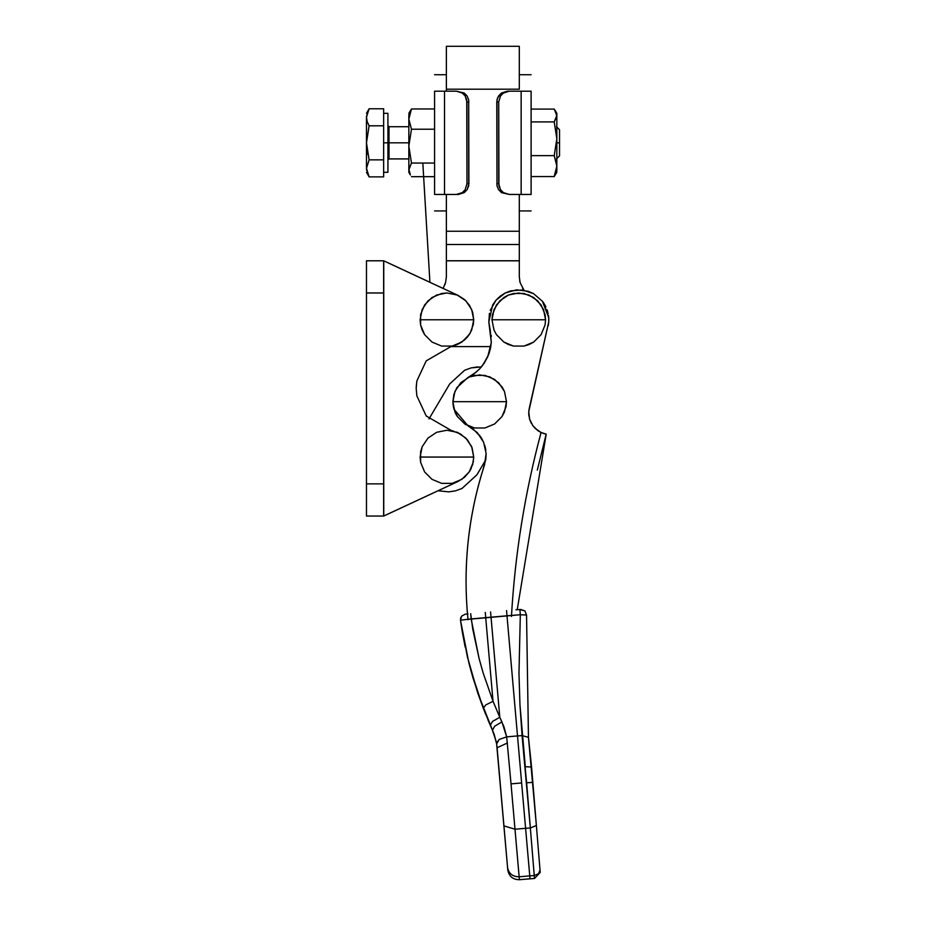 <?xml version="1.0" encoding="UTF-8"?>
<svg xmlns="http://www.w3.org/2000/svg" width="926" height="926" viewBox="0 0 926 926"><rect width="100%" height="100%" fill="white"/><g stroke="black" fill="none" stroke-linecap="round" stroke-linejoin="round"><path stroke-width="1.39" d="M416.85 395.865L426.215 415.982L416.85 395.865L416.191 388.422L416.85 395.865L416.191 388.422L416.85 380.98L426.215 360.862L451.599 346.185L456.113 344.97L464.157 340.305L470.142 333.175L473.313 324.436L473.73 319.783L472.654 312.27L469.517 305.36L464.574 299.607L458.22 295.475L383.746 260.843L383.746 516.048L458.22 481.37L464.574 477.237L469.517 471.484L472.654 464.574L473.73 457.062L472.654 464.574L469.517 471.484L464.574 477.237L458.22 481.37L383.746 516.002L383.746 260.796L458.22 295.475L464.574 299.607L469.517 305.36L472.654 312.27L473.73 319.783L473.313 324.436L470.142 333.175L467.456 337.006L464.157 340.305L456.113 344.97L451.599 346.185L426.215 360.862L416.85 380.98L416.225 386.929M366.476 260.796L366.476 292.975L383.642 292.975L383.642 260.796L366.476 260.796L383.642 260.796L383.642 292.975L366.476 292.975L366.476 260.796M366.476 483.87L366.476 516.048L383.642 516.048L383.642 483.87L366.476 483.87L366.476 292.975L366.476 483.87L383.642 483.87L383.642 292.975L383.642 516.048L366.476 516.048L366.476 483.87M469.517 471.484L470.396 470.003L469.517 471.484M470.755 469.332L471.288 468.22L470.755 469.332M426.215 415.982L451.599 430.659L426.215 415.982M473.73 457.062L472.11 447.895L467.456 439.838L460.338 433.854L451.599 430.659L460.338 433.854L467.456 439.838L472.11 447.895L473.73 457.062L420.103 457.062L420.612 462.294L424.617 471.959L432.014 479.355L441.679 483.36L452.143 483.36L461.808 479.355L469.204 471.959L473.209 462.294L473.73 457.062L473.209 462.294L469.204 471.959L461.808 479.355L452.143 483.36L441.679 483.36L432.014 479.355L424.617 471.959L420.612 462.294L420.612 451.83L422.14 446.795L427.951 438.102L436.655 432.292L446.911 430.254L457.178 432.292L465.871 438.102L471.681 446.795L473.73 457.062L471.681 446.795L465.871 438.102L457.178 432.292L446.911 430.254L436.655 432.292L427.951 438.102L422.14 446.795L420.103 457.062L473.73 457.062M451.888 430.717L453.462 431.065M458.463 432.859L456.68 432.095L458.451 432.859M471.114 445.522L471.89 447.304M476.902 474.818L485.733 459.909L476.902 474.818L461.981 488.488L455.569 490.826L448.809 491.868L455.569 490.826L448.809 491.868L438.021 490.768L448.809 491.868L455.569 490.826L461.981 488.488L476.902 474.818L461.981 488.488M449.7 383.931L428.97 418.957L449.7 383.931L464.62 370.261L471.045 367.923L481.404 366.881L471.045 367.923L477.804 366.881L471.045 367.923L464.62 370.261L449.7 383.931L464.62 370.261M484.587 464.644L484.553 464.759C469.343 511.708 463.521 559.779 467.074 609.007C463.521 559.779 469.343 511.708 484.553 464.759L486.115 453.381L483.58 442.188L477.272 432.592L468 425.821L453.96 409.211L452.883 401.861L453.867 394.488L456.842 387.67L467.711 377.704L473.996 373.849L479.541 368.965L484.159 363.212L487.724 356.741L491.301 342.481L490.12 328.88M481.404 366.881L481.89 366.291L481.404 366.881M487.701 356.799L483.048 364.786L488.523 354.808L490.363 348.755L487.724 356.741L482.191 365.92M490.653 347.354L490.792 346.59L490.653 347.354M542.798 433.218L546.19 434.155L517.24 609.702L546.19 434.155L541.073 432.5C524.88 492.806 515.006 554.118 511.453 616.461C515.006 554.118 524.88 492.806 541.073 432.5L545.854 434.086M543.527 433.461L545.611 434.028M543.747 303.115L542.428 301.297L548.713 317.56L548.713 322.051L548.713 317.56L543.747 303.115L545.854 306.807M548.007 312.919L548.146 313.567L548.007 312.919M548.493 315.511L548.713 317.56M548.678 317.097L548.794 319.25M548.794 320.361L548.759 321.229L548.794 320.361M548.655 322.769L548.18 325.871L548.655 322.769M529.811 419.779L531.35 423.332L529.811 419.779M528.873 415.519L528.966 416.225M548.794 319.516L548.736 317.826M547.671 311.645L547.486 311.009M545.68 306.46L543.678 303.01M543.516 302.767L542.752 301.702M482.226 365.874L479.471 369.046M482.863 470.084L485.849 459.146L486.115 453.381L485.849 459.146M482.515 471.207L481.948 473.07L482.515 471.207M481.925 473.14L481.728 473.799L481.925 473.14M467.873 544.152L467.676 546.282L467.873 544.152M467.537 547.787L467.607 546.942M467.595 547.162L467.526 547.926M474.262 503.038L472.237 513.305M472.121 513.907L471.866 515.319M471.137 519.532L470.906 520.956M470.362 524.44L468.88 535.182M537.323 470.095L546.19 434.155M528.792 411.48L548.713 322.051L529.278 408.285L528.769 411.885L529.591 419.084L532.774 425.59M535.124 428.356L541.073 432.5L537.925 430.683L532.763 425.59L535.135 428.356M482.828 470.211L483.58 467.78M483.719 467.364L484.101 466.148M484.171 465.952L484.448 465.072M492.412 305.383L496.023 300.186L500.283 296.123L505.249 292.963L516.546 289.838L528.167 291.262L533.561 293.646L542.428 301.297L533.561 293.646L522.426 289.977L510.747 290.845L505.249 292.963L496.023 300.186L492.632 305.001L488.824 322.005L491.301 342.481L487.782 356.603M455.326 412.869L455.824 413.899M456.182 414.582L456.865 415.739M465.419 424.386L466.195 424.849L465.419 424.386M479.332 434.977L482.203 439.341L479.332 434.977M484.668 445.14L485.49 448.288L484.668 445.14M529.522 418.841L529.336 418.101M528.758 413.899L528.746 412.487M491.231 335.467L491.312 336.404M491.324 342.145L490.444 348.419M489.889 350.688L489.194 352.968L489.889 350.688M488.951 353.651L488.43 355.04M481.705 366.522L479.61 368.895L481.705 366.522M476.057 372.229L467.711 377.704L456.842 387.67L453.867 394.488L452.964 403.678L453.96 409.211L468 425.821L472.943 428.784L480.86 437.107L483.58 442.188L486.115 453.381M532.763 425.59L529.591 419.084L528.769 411.885L529.278 408.285M479.541 368.965L475.466 372.727M467.074 609.007L468.024 619.691M528.92 410.241L528.792 411.457M528.734 413.459L528.873 415.508M530.968 422.603L531.35 423.332M466.044 580.521C466.16 540.969 472.329 502.378 484.553 464.759M485.826 450.244L485.49 448.323M452.883 401.849L454.921 411.954L457.409 416.584L464.806 423.981L474.471 427.986L484.923 427.986L494.588 423.981L501.996 416.584L505.99 406.919L506.51 401.687L452.883 401.687L454.932 391.432M475.478 372.715L476.068 372.217M488.442 355.028L488.963 353.639M490.421 348.489L491.301 342.481M489.426 313.393L488.824 322.005L492.632 305.001L496.023 300.186L490.236 310.407M547.312 310.453L547.104 309.84M545.368 305.835L544.905 305.001M489.842 327.839L488.824 322.005M519.301 47.122L519.301 89.197L519.301 47.122M446.378 89.197L446.378 47.122L446.378 89.197L519.301 89.197L446.378 89.197L446.378 91.199M519.301 194.448L519.301 244.522L519.301 231.257L446.378 231.257L446.378 194.448L446.378 231.257L519.301 231.257M446.378 244.522L446.378 231.257L446.378 244.522L519.301 244.522L519.301 260.762L519.301 244.522L446.378 244.522L446.378 260.762L446.378 244.522M446.378 260.762L519.301 260.762L519.301 276.839L520.111 282.638L524 290.208L520.111 282.638L519.301 276.816L519.301 260.762L446.378 260.762M520.099 282.592L519.301 276.839L520.111 282.638L524 290.208L522.461 288.009M519.845 281.585L519.671 280.74M444.931 284.56L445.221 283.773M446.378 276.816L445.568 282.638L443.23 288.009L445.568 282.638L446.378 276.816L446.378 260.843L519.301 260.843L446.378 260.843M490.792 346.59L449.561 346.59L490.792 346.59M453.404 406.919L452.883 401.687L506.51 401.687L504.473 411.954L501.996 416.584L494.588 423.981L484.923 427.986L474.471 427.986L464.806 423.981L457.409 416.584L453.404 406.919M454.921 391.432L460.743 382.727L469.436 376.917L474.471 375.389L484.923 375.389L494.588 379.394L501.996 386.79L504.473 391.432L506.51 401.687L504.473 391.432L498.651 382.727L489.958 376.917L479.703 374.88L469.436 376.917L460.743 382.727L454.921 391.432L452.883 401.687M518.768 319.783L491.961 319.783L493.998 330.05L496.475 334.68L503.871 342.076L508.513 344.553L513.536 346.081L524 346.081L529.035 344.553L533.665 342.076L541.062 334.68L545.067 325.014L545.576 319.783L518.768 319.783L545.576 319.783L545.067 325.014L541.062 334.68L533.665 342.076L524 346.081L513.536 346.081L503.871 342.076L496.475 334.68L493.998 330.05L491.961 319.783L493.998 309.527L499.808 300.823L508.513 295.012L518.768 292.975L529.035 295.012L537.728 300.823L543.539 309.527L545.576 319.783L545.067 314.551L541.062 304.885L533.665 297.489L524 293.484L513.536 293.484L508.513 295.012L503.871 297.489L496.475 304.885L492.47 314.551L491.961 319.783L518.768 319.783M446.911 319.783L420.103 319.783L420.612 325.014L424.617 334.68L432.014 342.076L441.679 346.081L452.143 346.081L461.808 342.076L469.204 334.68L471.681 330.05L473.73 319.783L446.911 319.783L473.73 319.783L471.681 330.05L469.204 334.68L461.808 342.076L457.178 344.553L452.143 346.081L441.679 346.081L432.014 342.076L424.617 334.68L422.14 330.05L420.612 325.014L420.612 314.551L424.617 304.885L432.014 297.489L441.679 293.484L446.911 292.975L457.178 295.012L465.871 300.823L471.681 309.527L473.73 319.783L471.681 309.527L465.871 300.823L457.178 295.012L446.911 292.975L436.655 295.012L427.951 300.823L422.14 309.527L420.103 319.783L446.911 319.783M387.925 171.75L387.925 142.824L383.642 142.824L383.642 108.77L369.115 108.77L383.642 108.77L383.642 125.797L369.104 125.843L367.182 121.584L366.476 117.278C366.476 112.069 366.476 112.069 366.476 117.278L366.476 142.824L366.511 116.421L369.115 108.77L366.476 117.278C366.476 112.069 366.476 112.069 366.476 117.278L367.182 121.584L369.115 125.797L383.642 125.797L383.642 159.851L383.642 142.824L387.925 142.824L387.925 113.898L387.925 142.824L389.001 142.824L389.001 158.913L389.001 142.824L408.841 142.824L389.001 142.824L389.001 128.888L389.001 142.824L387.925 142.824L387.925 171.75M559.524 155.904L559.524 142.824L556.514 142.824L559.524 142.824L559.524 155.904L556.514 158.913M366.476 168.37C366.476 173.579 366.476 173.579 366.476 168.37L366.476 142.824L366.476 168.37C366.476 173.579 366.476 173.579 366.476 168.37L369.115 159.851L366.476 142.824L369.115 125.797L366.476 142.824L369.115 159.851L383.642 159.851L369.115 159.851L366.476 168.37L369.115 176.878L366.476 168.243M366.499 144.456L366.928 149.676M367.344 152.373L367.726 154.353M559.524 129.744L559.524 142.824L559.524 129.744L556.514 126.735M383.642 176.878L383.642 159.851L383.642 176.878L369.115 176.878L383.642 176.878M366.661 170.534L366.488 168.798M387.925 125.658L389.001 126.735L389.001 128.888L389.001 126.735L408.841 126.735M387.925 142.824L389.001 142.824M498.72 101.929L500.503 95.968L503.42 93.005L509.3 91.199L501.487 93.005L497.586 97.82L496.787 101.929L498.72 101.929L496.787 101.929L496.984 185.813L498.57 189.68L501.487 192.643L509.3 194.448L503.42 192.643L500.503 189.68L498.72 183.718L496.787 183.718L498.72 183.718L498.72 101.929L498.929 185.813L500.503 189.68L503.42 192.643L509.3 194.448L501.487 192.643L498.57 189.68L496.984 185.813L496.984 99.834L498.57 95.968L501.487 93.005L507.367 91.199L521.153 91.199L509.3 91.199L503.42 93.005L500.503 95.968L498.72 101.929M519.22 91.199L507.367 91.199M521.153 194.448L509.3 194.448L521.153 194.448L521.153 91.199L531.107 91.199C531.107 69.647 531.107 69.647 531.107 91.199L521.153 91.199L521.153 194.448L531.107 194.448L521.153 194.448M531.107 194.448C531.107 216.001 531.107 216.001 531.107 194.448L531.107 91.199C531.107 69.647 531.107 69.647 531.107 91.199L531.107 194.448C531.107 216.001 531.107 216.001 531.107 194.448M466.959 183.718L465.176 189.68L462.259 192.643L456.379 194.448L464.192 192.643L467.121 189.68L468.903 183.718L466.959 183.718L468.903 183.718L468.695 99.834L467.121 95.968L464.192 93.005L456.379 91.199L462.259 93.005L465.176 95.968L466.959 101.929L468.903 101.929L466.959 101.929L466.959 183.718L466.75 99.834L465.176 95.968L462.259 93.005L456.379 91.199L464.192 93.005L467.121 95.968L468.695 99.834L468.695 185.813L467.121 189.68L464.192 192.643L458.324 194.448L444.526 194.448L456.379 194.448L462.259 192.643L465.176 189.68L466.959 183.718M446.471 194.448L458.324 194.448M444.526 91.199L456.379 91.199L444.526 91.199L444.526 194.448L434.583 194.448C434.583 216.001 434.583 216.001 434.583 194.448L444.526 194.448L444.526 91.199L434.583 91.199L444.526 91.199M434.583 91.199C434.583 69.647 434.583 69.647 434.583 91.199L434.583 194.448C434.583 216.001 434.583 216.001 434.583 194.448L434.583 91.199C434.583 69.647 434.583 69.647 434.583 91.199M556.132 173.394L554.211 176.553L556.839 166.101L554.211 155.637L531.107 155.637L554.211 155.637L556.839 138.773L554.211 121.908L531.107 121.908L554.211 121.908L556.839 115.495L556.839 170.153L556.839 113.331L555.496 110.993L556.781 116.479L554.211 121.908L556.839 138.773L554.211 155.637L556.839 166.101L554.211 176.553L556.839 172.317M556.839 115.495L554.211 109.094L555.496 110.993M554.211 176.553L531.107 176.553L554.211 176.553M556.839 170.477L556.723 171.449M556.665 171.773L556.26 173.069M554.211 109.094L531.107 109.094L554.211 109.094M409.547 112.347L411.468 108.979L408.841 119.095L411.468 129.223L434.583 129.223L411.468 129.223L408.841 146.134L411.468 163.057L434.583 163.057L411.468 163.057L408.841 169.863L408.841 115.785L408.841 172.317L410.392 174.991L408.864 169.169L411.468 163.057L408.841 146.134L411.468 129.223L408.841 119.095L411.468 108.979L408.841 113.331M408.841 169.863L410.392 174.991M411.468 108.979L434.583 108.979L411.468 108.979M408.852 115.437L408.956 114.407M409.026 114.06L409.419 112.694M411.468 176.669L434.583 176.669L411.468 176.669M511.025 783.871L521.627 782.945L517.507 735.927L506.672 736.876L511.025 783.871L506.672 736.876L499.172 739.446L496.486 743.15L494.229 734.549L477.874 693.308L467.399 656.881L460.488 620.246L468.869 662.912L473.128 678.399L483.303 708.309L485.722 704.964L493.037 701.295L483.222 673.19L479.124 658.641L472.746 629.078L470.686 613.683L471.149 618.927L485.71 617.642L485.259 612.41L485.71 617.642L491.035 617.179L490.583 611.947L491.035 617.179L506.997 615.79L506.545 610.547L506.997 615.79L520.319 614.737L519.903 609.493L515.944 609.806L519.903 609.493L520.319 614.737L465.743 619.552L471.149 618.927L479.124 658.641L483.222 673.19L493.037 701.295L485.722 704.964L483.303 708.309L494.229 734.549L496.625 743.925L499.172 739.446L506.672 736.876L501.915 721.921L494.634 726.227L492.493 730.255L494.634 726.227L501.915 721.921L499.797 717.291L492.505 721.447L490.294 725.324L492.505 721.447L499.797 717.291L493.037 701.295L485.71 617.642L493.037 701.295L499.797 717.291L491.035 617.179L499.797 717.291L503.987 726.887L506.672 736.876L517.507 735.927L506.997 615.79L517.507 735.927L522.079 735.614L519.961 704.836L518.977 673.364L520.319 614.737L518.977 673.364L519.961 704.836L522.079 735.614L517.507 735.927L521.627 782.945L511.025 783.882L514.995 829.221L511.025 783.871M470.836 670.355L483.303 708.309L477.874 693.308L483.303 708.309L485.722 704.964M528.572 738.67L536.374 825.494L532.832 782.366L526.628 782.794L530.343 827.971L525.598 828.295L529.753 875.869L534.256 875.568L530.343 827.971L536.374 825.494L540.228 872.419L534.487 878.473L540.228 872.419L540.02 869.919L538.515 873.739L534.256 875.568L538.515 873.739L540.02 869.919L536.374 825.494L530.343 827.971L534.487 878.473L519.405 879.7C512.854 879.631 508.987 876.366 507.784 869.919L496.625 743.925L497.1 747.768L507.448 742.976L497.1 747.768L503.929 825.888L514.995 829.221L503.929 825.888L507.784 869.919C508.987 876.366 512.854 879.631 519.405 879.7L519.15 876.795C512.657 876.725 508.802 873.669 507.587 867.65C508.802 873.669 512.657 876.725 519.15 876.795L519.405 879.7L530.008 878.774L529.753 875.869L519.15 876.795L514.995 829.221L519.15 876.795L529.753 875.869L530.008 878.774L534.487 878.473L534.256 875.568L529.753 875.869L525.598 828.295L514.995 829.221L525.598 828.295L521.627 782.945L525.598 828.295L530.343 827.971L522.079 735.614L528.457 737.316L526.547 615.072L528.457 737.316L522.079 735.614L526.628 782.794L532.832 782.366L531.57 767.017L525.308 766.705L531.57 767.006L528.457 737.316L522.079 735.614L525.308 766.705L519.961 704.836L522.079 735.614L528.457 737.316L526.547 615.072L528.457 737.316M460.488 620.212L461.599 616.16L465.338 614.158L467.977 613.926L465.315 614.158L461.599 616.16L465.338 614.158L461.599 616.16L460.488 620.235L461.611 616.149L460.488 620.246L461.912 620.026L460.488 620.246L465.222 647.17L462.224 631.451M525.679 614.98L520.319 614.737L518.977 673.364L519.961 704.836L518.977 673.364L520.319 614.737M526.547 615.061L524.938 610.928L519.903 609.493L524.938 610.928L526.547 615.061L524.926 610.917L526.547 615.061M465.743 619.552L461.912 620.026M477.874 693.308L467.399 656.881L477.874 693.308L470.859 670.436M487.886 719.722L491.752 728.623L487.886 719.722M492.215 729.63L496.174 741.471L492.215 729.63M485.56 714.073L478.117 694.025M464.968 646.001L462.375 632.308M462.167 631.092L460.488 620.246L460.859 617.422M496.625 743.925L496.799 745.141M504.577 833.226L505.515 843.991L504.577 833.226M506.742 857.951L507.587 867.65L506.742 857.951M507.633 868.148L507.691 868.831M460.535 618.533L460.685 617.897M520.771 609.424L524.938 610.928L520.771 609.424M466.056 614.088L465.338 614.158L466.056 614.088M497.1 747.768L496.938 746.217M494.634 726.227L492.493 730.255M492.505 721.447L490.294 725.324M536.374 825.494L537.555 839.847M539.418 862.546L540.02 869.919M534.615 804.092L532.832 782.366M519.301 46.3L446.378 46.3M429.919 282.314L422.823 163.057L429.919 282.314M387.925 172.317L383.642 172.317M408.841 158.913L389.001 158.913L387.925 159.978M369.115 176.878L366.476 172.317M369.115 108.77L366.476 113.331M383.642 113.331L387.925 113.331M531.107 210.931L519.301 210.931M519.301 74.717L531.107 74.717M434.583 74.717L446.378 74.717M446.378 210.931L434.583 210.931"/></g></svg>

